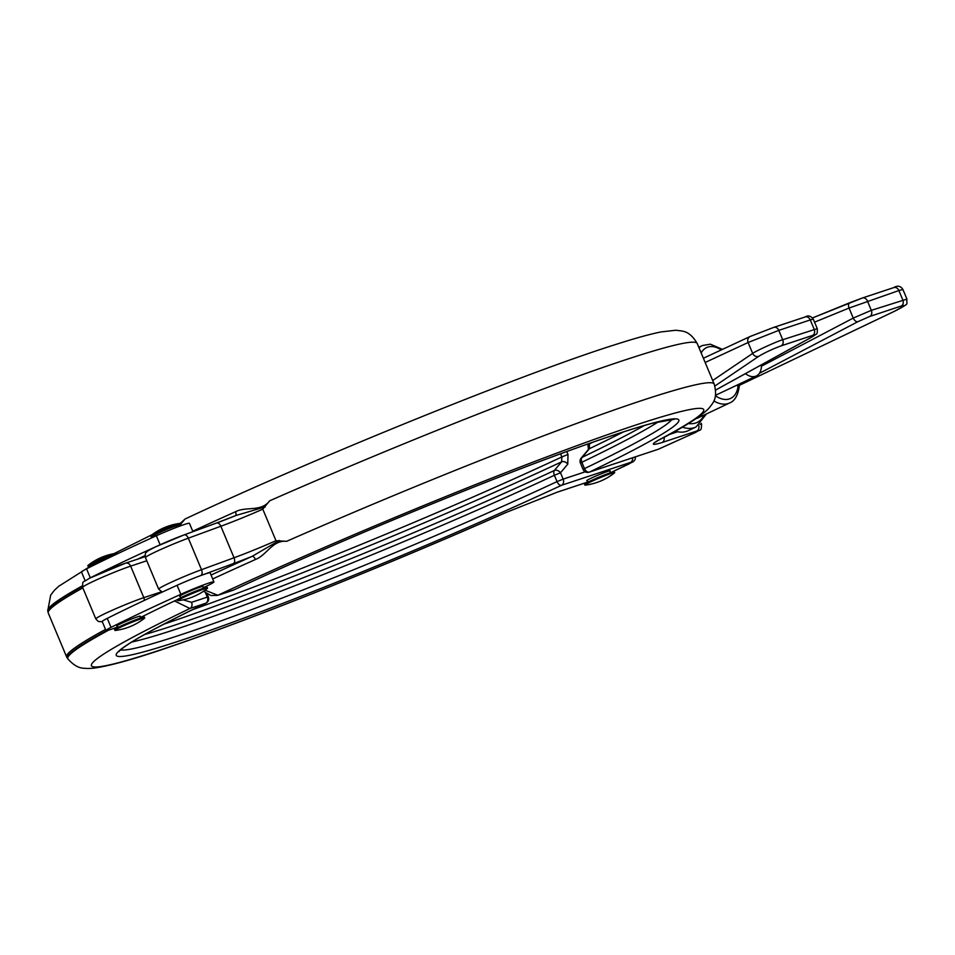 <?xml version="1.0" encoding="UTF-8"?>
<svg xmlns="http://www.w3.org/2000/svg" width="955" height="955" viewBox="0 0 955 955"><rect width="100%" height="100%" fill="white"/><g stroke="black" fill="none" stroke-linecap="round" stroke-linejoin="round"><path stroke-width="1.43" d="M155.116 536.328L154.662 535.242A12.224 0.728 -22.7 0 1 158.793 532.89A12.224 0.728 -22.7 0 1 170.635 527.852A12.224 0.728 -22.7 0 1 177.212 525.799L177.678 526.897M183.229 597.543A16.14 0.955 -22.7 0 1 198.867 590.894A16.14 0.955 -22.7 0 1 207.557 588.185A16.14 0.955 -22.7 0 1 207.307 588.507A58.685 58.685 0 0 1 178.179 600.695A16.14 0.955 -22.7 0 1 177.773 600.647A16.14 0.955 -22.7 0 1 183.229 597.543M177.773 600.647L177.427 599.8A16.14 0.955 -22.7 0 1 182.871 596.696A16.14 0.955 -22.7 0 1 198.521 590.035A16.14 0.955 -22.7 0 1 207.199 587.337L207.557 588.185M154.901 535.815A16.14 0.955 -22.7 0 1 151.045 536.746L150.699 535.898A16.14 0.955 -22.7 0 1 150.938 535.576A16.14 0.955 -22.7 0 1 156.143 532.795A16.14 0.955 -22.7 0 1 180.065 523.4A16.14 0.955 -22.7 0 1 180.471 523.447L180.829 524.295A16.14 0.955 -22.7 0 1 177.451 526.384M151.045 536.746A16.14 0.955 -22.7 0 1 156.501 533.654A16.14 0.955 -22.7 0 1 172.139 526.993A16.14 0.955 -22.7 0 1 180.829 524.295M117.799 553.614L117.632 553.208A16.14 0.955 157.3 0 0 117.226 553.16A16.14 0.955 157.3 0 0 93.303 562.567A16.14 0.955 157.3 0 0 88.099 565.336A16.14 0.955 157.3 0 0 87.86 565.658L88.206 566.506A16.14 0.955 157.3 0 0 92.062 565.575M116.438 554.27A16.14 0.955 157.3 0 0 93.662 563.414A16.14 0.955 157.3 0 0 88.206 566.506M113.573 555.631A12.224 0.728 157.3 0 0 95.954 562.65A12.224 0.728 157.3 0 0 91.823 565.002L92.241 565.993M144.718 617.957L144.36 617.097A16.14 0.955 157.3 0 0 135.682 619.795A16.14 0.955 157.3 0 0 120.032 626.456A16.14 0.955 157.3 0 0 114.588 629.56L114.946 630.407A16.14 0.955 157.3 0 0 115.34 630.455A58.685 58.685 0 0 0 144.468 618.267A16.14 0.955 157.3 0 0 144.718 617.957A16.14 0.955 157.3 0 0 136.028 620.654A16.14 0.955 157.3 0 0 120.39 627.304A16.14 0.955 157.3 0 0 114.946 630.407M180.173 596.23A12.713 0.752 -22.7 0 1 179.636 596.218A12.713 0.752 -22.7 0 1 183.933 593.783A12.713 0.752 -22.7 0 1 196.253 588.531A12.713 0.752 -22.7 0 1 203.093 586.406A12.713 0.752 -22.7 0 1 202.723 586.788M117.334 625.991A12.713 0.752 -22.7 0 1 116.797 625.979A12.713 0.752 -22.7 0 1 121.094 623.543A12.713 0.752 -22.7 0 1 133.425 618.303A12.713 0.752 -22.7 0 1 140.254 616.166A12.713 0.752 -22.7 0 1 139.884 616.548M177.654 599.489A195.596 11.603 157.3 0 0 146.031 614.781A24.448 1.444 -22.7 0 1 142.832 616.333A24.448 1.444 -22.7 0 1 140.29 617.515M117.74 626.958A24.448 1.444 -22.7 0 1 105.969 630.515A24.448 1.444 -22.7 0 1 111.031 627.375A244.504 14.504 -22.7 0 1 180.853 594.308A24.448 1.444 -22.7 0 1 213.92 581.882A24.448 1.444 -22.7 0 1 205.671 586.573A24.448 1.444 -22.7 0 1 203.129 587.755M105.969 630.515L102.209 621.502A24.448 1.444 -22.7 0 1 107.258 618.374A244.504 14.504 -22.7 0 1 177.081 585.296L180.853 594.308M590.333 482A16.14 0.955 157.3 0 0 584.878 485.092A16.14 0.955 157.3 0 0 585.284 485.14A58.685 58.685 0 0 0 614.411 472.964A16.14 0.955 157.3 0 0 614.662 472.641A16.14 0.955 157.3 0 0 605.971 475.339A16.14 0.955 157.3 0 0 590.333 482M614.662 472.641L614.304 471.794A16.14 0.955 157.3 0 0 605.625 474.492A16.14 0.955 157.3 0 0 589.975 481.153A16.14 0.955 157.3 0 0 584.532 484.245L584.878 485.092M761.457 364.822A18.825 11.544 -115.3 0 1 756.336 375.972A18.825 11.544 -115.3 0 1 755.536 376.294A18.825 11.544 -115.3 0 1 745.437 373.644M609.827 471.245A12.713 0.752 157.3 0 0 610.197 470.863A12.713 0.752 157.3 0 0 603.357 472.988A12.713 0.752 157.3 0 0 591.038 478.228A12.713 0.752 157.3 0 0 586.74 480.675A12.713 0.752 157.3 0 0 587.277 480.675M85.126 580.688L81.485 571.973A24.448 1.444 -22.7 0 1 86.547 568.834A244.504 14.504 -22.7 0 1 156.357 535.767A24.448 1.444 -22.7 0 1 189.436 523.34L192.922 531.66M86.547 568.834L90.307 577.823A24.448 1.444 -22.7 0 1 125.26 563.271A4.894 3.856 71.7 0 1 125.606 563.14A4.894 3.856 71.7 0 1 130.644 566.124L143.823 597.651L161.371 591.825M145.076 555.571A195.596 11.603 157.3 0 0 137.687 559.129M156.345 546.523A24.448 1.444 -22.7 0 1 160.13 544.768A24.448 1.444 -22.7 0 1 183.802 535.027A4.894 2.949 69.9 0 1 184.005 534.931A4.894 2.949 69.9 0 1 188.326 538.178L201.505 569.693L234.047 557.768L220.856 526.241L188.326 538.178A29.342 1.743 157.3 0 0 155.379 551.966A29.342 1.743 157.3 0 0 145.458 557.601C145.088 554.163 145.351 552.432 146.258 552.432C147.762 551.31 144.957 552.097 156.143 546.606L184.005 534.931L216.546 523.006A4.894 2.949 69.9 0 1 220.856 526.241A48.896 2.901 -22.7 0 0 262.792 509.17L275.983 540.697L286.619 541.33C272.736 539.778 266.6 555.237 255.546 559.439A350.951 20.819 157.3 0 0 212.702 578.957M92.217 576.88A244.504 14.504 -22.7 0 1 157.623 545.902M658.52 421.704A300.001 17.787 -22.7 0 1 581.858 462.268L580.425 463.103L583.075 469.442L584.508 468.607A300.001 17.787 157.3 0 0 672.01 419.257M192.731 531.219A350.951 20.819 -22.7 0 1 235.575 511.713C246.08 506.162 261.204 512.226 269.668 500.802L262.792 509.17M664.035 437.306A4.894 3.856 71.7 0 1 662.113 442.511C651.979 445.531 650.582 444.839 657.923 440.434L658.652 440.171C683.279 427.542 699.931 417.025 708.598 408.645L712.454 403.679C712.096 403.296 718.172 398.724 714.185 384.065A351.345 20.843 -22.7 0 0 286.619 541.33M211.067 575.041A355.749 21.094 -22.7 0 1 252.18 556.335A53.79 3.187 -22.7 0 1 233.295 563.629L200.765 575.555A24.448 1.444 -22.7 0 1 210.16 572.869L213.92 581.882M205.05 590.202L217.871 595.263A4.894 3.856 71.7 0 1 217.525 595.407L210.84 595.502L203.546 591.24M269.668 500.802A351.345 20.843 157.3 0 1 697.234 343.525C689.594 330.394 682.061 331.504 682.049 330.991L675.806 330.251L661.075 331.922C650.355 334.071 635.779 338.082 617.36 343.967C524.45 372.987 316.988 457.039 185.055 519.019L180.746 524.116M657.768 449.411A4.894 3.856 -108.3 0 0 658.126 449.316L589.128 472.188A4.894 3.856 -108.3 0 0 589.474 472.057A304.896 18.085 -22.7 0 0 615.247 434.573A304.896 18.085 -22.7 0 0 233.629 590.035A4.894 3.856 71.7 0 1 233.283 590.178A4.894 4.894 0 0 0 233.808 589.963A4.894 2.746 -115 0 1 233.629 590.035L217.871 595.263A331.791 19.673 157.3 0 1 606.043 435.205A331.791 19.673 157.3 0 1 657.923 440.434L658.652 440.171M255.546 559.439A4.894 1.934 -114.2 0 0 252.18 556.335L279.314 540.446M145.458 557.601L158.649 589.128A29.342 1.743 -22.7 0 1 168.558 583.493A29.342 1.743 -22.7 0 1 201.505 569.693A4.894 2.949 -110.1 0 1 200.765 575.555A24.448 1.444 157.3 0 0 177.081 585.296M265.263 506.866L236.016 515.473L216.546 523.006A4.894 2.949 69.9 0 0 216.343 523.089L184.22 534.872M235.575 511.713A4.894 1.934 -114.2 0 1 235.455 515.7M623.424 431.923A319.519 18.945 -22.7 0 1 589.39 448.707L582.12 457.338A303.224 17.978 157.3 0 0 644.303 425.512M589.199 443.502L587.922 444.755L588.459 449.435A4.894 3.725 -139.9 0 1 589.39 448.707L589.366 443.92A322.742 19.136 157.3 0 0 592.912 442.201M144.503 634.574A303.224 17.978 157.3 0 0 174.813 625.119A303.224 17.978 157.3 0 0 554.342 470.493L561.6 461.862A4.894 3.725 40.1 0 1 567.771 464.154L560.501 472.785L554.378 475.28A300.001 17.787 -22.7 0 1 131.814 642.035M183.145 599.859L191.549 602.33A4.894 3.856 71.7 0 1 189.95 608.49L174.526 600.958M567.771 464.154L567.998 454.449L566.781 451.536M108.751 630.073A350.951 20.819 157.3 0 0 67.912 658.902C78.083 670.434 84.911 667.784 87.132 668.512L92.981 668.261C109.694 666.077 136.983 658.377 174.861 645.162C257.384 616.954 393.257 562.495 505.601 512.656L557.386 492.112L587.838 482.024L557.04 492.255A4.894 3.856 -108.3 0 0 557.386 492.112M505.601 512.656L504.324 513.181A331.791 19.673 157.3 0 1 136.672 657.518A331.791 19.673 157.3 0 1 189.95 608.49L205.695 603.262A304.896 18.085 -22.7 0 0 179.922 640.757A304.896 18.085 -22.7 0 0 561.54 485.283L630.539 462.411L629.273 463.82L610.52 472.701M556.693 492.35A4.894 3.856 -108.3 0 0 557.04 492.255L505.744 512.596M192.468 609.72A322.742 19.136 157.3 0 0 561.862 456.944L561.6 461.862A319.519 18.945 -22.7 0 1 163.735 624.212M675.316 431.135A39.119 23.994 64.7 0 0 688.221 430.681L696.076 426.957A39.119 23.994 -115.3 0 1 682.324 427.136M712.693 380.508L752.671 353.422C755.644 351.058 776.833 341.389 782.706 339.729L817.277 328.663L813.29 319.149L810.27 319.925L814.185 329.284A4.894 3.856 71.7 0 1 812.717 335.372L781.238 345.817C772.643 348.993 765.17 352.479 758.795 356.275L714.889 386.023M773.968 327.314L805.029 317.012A4.894 3.856 71.7 0 1 805.232 316.941A4.894 3.856 71.7 0 1 810.27 319.925L778.791 330.37L748.099 342.511L705.16 362.482M862.58 297.936L893.653 287.634A4.894 3.856 -108.3 0 1 893.856 287.562A4.894 3.856 -108.3 0 1 898.882 290.547L849.055 308.059L853.245 318.087L871.318 310.339L906.94 299.106L902.917 289.496L898.882 290.547L902.797 299.906A4.894 3.856 -108.3 0 1 901.329 305.994L869.85 316.427L857.841 321.704A4.894 2.674 -117.7 0 1 853.245 318.087L761.445 366.219M812.789 336.482A4.894 3.271 -118.9 0 1 812.454 336.721A4.894 3.271 -118.9 0 1 812.108 336.864C815.403 334.99 815.606 334.489 812.717 335.372M814.555 322.157L849.055 308.059A4.894 2.698 -112.2 0 1 849.783 302.723A4.894 2.698 -112.2 0 1 849.89 302.675L862.174 298.067A4.894 3.856 -108.3 0 1 862.377 297.996L812.55 317.92L849.675 302.771M715.474 395.776A28.113 17.238 64.7 0 0 738.06 386.381L739.254 386.417L739.468 385.331A4.894 4.859 -162.2 0 1 739.468 385.319A4.894 4.859 -162.2 0 1 740.626 383.409L740.662 383.397M739.254 386.381A4.894 4.859 -162.2 0 1 739.468 385.331L740.805 383.289M736.675 385.283L738.06 386.381A4.894 2.71 123.5 0 1 738.669 384.328M107.258 618.374L111.031 627.375M588.459 449.435L581.201 458.066A4.894 3.725 -139.9 0 1 582.12 457.338A4.894 3.235 64.3 0 0 581.858 462.268L584.508 468.607A4.894 3.235 64.3 0 0 589.474 472.057L658.473 449.184L695.61 432.4L696.864 430.992L662.113 442.511M700.063 424.342A14.671 0.871 -22.7 0 1 701.531 424.139L701.185 423.28M669.085 434.585L677.644 431.744M216.749 522.946A53.79 3.187 157.3 0 0 235.228 515.807M233.295 563.629A4.894 2.949 -110.1 0 0 234.047 557.768A48.896 2.901 157.3 0 0 275.983 540.697M698.69 425.429A4.894 3.856 71.7 0 1 696.864 430.992M701.531 424.139C701.436 432.221 700.492 428.807 695.813 432.317L658.126 449.316A4.894 3.856 -108.3 0 0 658.473 449.184M217.525 595.407L233.283 590.178A4.894 3.856 71.7 0 1 232.925 590.274M156.357 535.767L160.13 544.756M120.593 649.925A300.001 17.787 157.3 0 0 557.028 481.618L554.378 475.28A4.894 2.746 65 0 1 554.342 470.493A4.894 3.725 40.1 0 1 560.501 472.785L563.152 479.124L557.028 481.618A4.894 2.746 65 0 0 561.54 485.283A4.894 3.856 71.7 0 0 563.152 479.124L585.2 471.818M207.08 593.903L208.333 596.875L207.307 597.114L205.54 592.9M82.846 587.898A351.345 20.843 157.3 0 0 48.263 613.026L66.623 656.909A351.345 20.843 -22.7 0 1 105.516 629.417M146.784 560.764L130.644 566.124A29.342 1.743 157.3 0 0 100.263 578.205A29.342 1.743 157.3 0 0 82.619 587.373L95.81 618.888A29.342 1.743 -22.7 0 1 113.454 609.732A29.342 1.743 -22.7 0 1 143.823 597.651A4.894 3.856 71.7 0 1 144.277 600.432M191.549 602.33L207.307 597.114A4.894 3.856 71.7 0 1 205.695 603.262A4.894 3.235 -115.7 0 0 205.934 603.166A4.894 4.894 0 0 0 208.333 596.875M90.749 566.005L58.697 586.286L54.399 590.274L50.699 595.072L47.75 610.711A350.951 20.819 -22.7 0 1 82.261 585.904M106.626 630.575A351.106 20.819 157.3 0 0 67.662 658.58L66.623 656.909M47.75 610.711L47.81 611.116A351.106 20.819 -22.7 0 1 82.345 586.477M632.568 457.791A4.894 3.856 71.7 0 1 630.539 462.411M567.998 454.449L561.862 456.944L560.549 453.816M696.088 418.612A31.79 19.494 64.7 0 0 698.177 417.848L729.596 402.974A31.79 19.494 -115.3 0 1 713.898 400.921M688.388 423.519A35.454 21.738 64.7 0 0 704.265 414.971M699.036 347.859A31.79 19.494 -115.3 0 1 702.391 345.519L698.774 347.226M758.795 356.275A4.894 4.369 55.9 0 1 752.671 353.422L748.099 342.511A4.894 4.393 65.1 0 1 750.463 336.363L773.55 327.458A4.894 3.856 71.7 0 1 773.753 327.374A4.894 3.856 71.7 0 1 778.791 330.37L782.706 339.729A4.894 3.856 71.7 0 1 781.238 345.817M715.689 389.998L812.108 336.864M894.322 311.342A4.894 1.003 64.5 0 0 894.405 311.318L739.48 385.283L894.322 311.342C904.29 306.352 906.629 304.573 901.329 305.994M857.841 321.704L759.368 373.333M721.276 349.924A28.113 17.238 64.7 0 0 701.185 352.968M902.917 289.496C900.649 285.915 897.628 285.27 893.856 287.562L862.377 297.996A4.894 3.856 -108.3 0 1 867.403 300.98L871.318 310.339A4.894 3.856 -108.3 0 1 869.85 316.427M203.343 588.268L202.567 586.406M180.065 523.4A58.685 58.685 0 0 0 150.938 535.576M180.793 597.711L180.006 595.836M139.728 616.166L140.504 618.04M117.226 553.16A58.685 58.685 0 0 0 88.099 565.336M117.167 625.609L117.954 627.471M609.672 470.863L610.448 472.725M158.649 589.128L162.219 592.088M697.234 343.525L714.185 384.065M657.613 440.828L655.87 441.914M583.075 469.442A4.894 4.894 0 0 0 589.128 472.188M233.808 589.963C339.085 540.637 498.558 474.993 591.73 442.619C617.431 433.63 637.689 427.171 652.504 423.232L674.361 419.293M178.955 526.408L179.313 525.405M180.304 523.388L185.055 519.019M236.016 515.473L235.348 515.76M587.635 444.063L587.922 444.755M581.201 458.066A4.894 4.894 0 0 0 580.425 463.103M113.955 553.661L152.155 534.645M48.263 613.026L47.81 611.116M82.619 587.373C82.87 579.936 81.617 583.696 89.269 578.336L125.606 563.14L145.172 556.646M102.328 621.801L98.269 621.466L95.81 618.888M205.934 603.166C156.811 626.993 128.149 642.775 119.948 650.51L118.969 651.608M610.639 472.665L633.284 461.683L635.027 459.737L635.553 456.8M756.336 375.972L715.558 395.286M587.11 480.293L587.898 482.156M715.689 390.034L812.454 336.721C816.919 332.889 817.468 336.005 817.277 328.663M894.405 311.318C910.795 302.15 906.092 305.922 906.928 299.082M813.29 319.149C810.795 315.842 808.109 315.102 805.232 316.941L773.753 327.374L750.141 336.494L703.381 358.244M706.437 413.945L696.076 426.957M729.596 402.974C734.693 401.04 737.917 395.525 739.254 386.417M722.458 349.375L710.389 344.194L702.391 345.519"/></g></svg>
